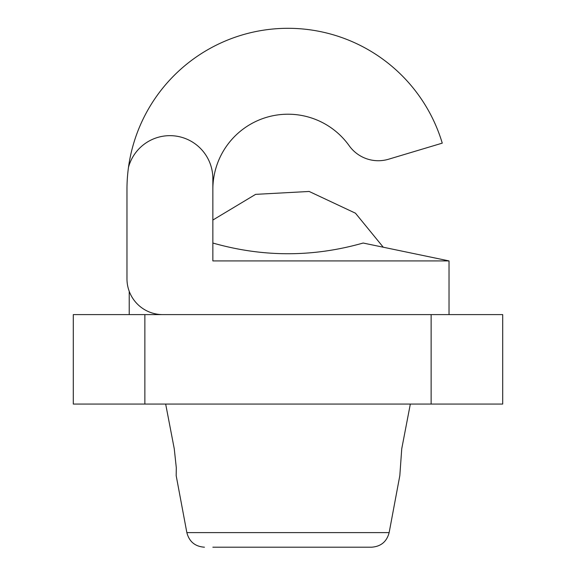 <?xml version="1.0" encoding="UTF-8"?>
<svg xmlns="http://www.w3.org/2000/svg" width="576" height="576" viewBox="0 0 576 576"><rect width="100%" height="100%" fill="white"/><g stroke="black" fill="none" stroke-linecap="round" stroke-linejoin="round"><path stroke-width="0.86" d="M212.854 189.353A75.146 75.146 0 0 1 349.178 145.721A35.784 35.784 0 0 0 388.584 159.221L442.26 143.143A161.028 161.028 0 0 0 128.484 167.306A42.941 42.941 0 0 1 212.854 178.618L212.854 260.921L449.028 260.921L449.028 314.604L502.704 314.604L502.704 404.064L431.136 404.064L431.136 314.604L73.296 314.604L73.296 404.064L431.136 404.064M128.484 167.306A161.028 161.028 0 0 0 126.972 189.353L126.972 278.813A35.784 35.784 0 0 0 162.756 314.604L449.028 314.604M212.854 243.029C262.951 257.306 313.049 257.306 363.146 243.029L449.028 260.921M174.262 448.79L165.665 404.064L174.262 448.79L176.299 467.734L176.177 475.632L186.854 532.606L389.146 532.606L399.823 475.632L401.738 448.79L410.335 404.064L401.738 448.79M212.854 547.2L288 547.2L212.854 547.2M129.218 314.604L129.218 291.312M389.146 532.606C386.777 541.678 380.909 546.545 371.556 547.2L288 547.2M383.27 247.226L355.464 213.199L309.161 191.462L255.614 194.357L212.854 220.039M144.864 404.064L144.864 314.604M186.854 532.606C189.223 541.678 195.091 546.545 204.444 547.2"/></g></svg>
